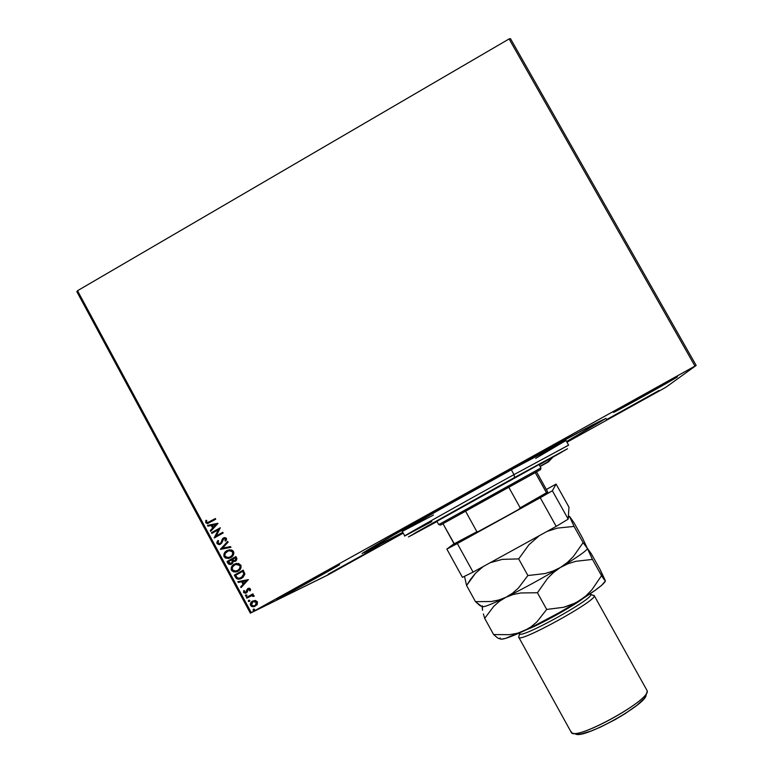 <?xml version="1.0" encoding="UTF-8"?>
<svg xmlns="http://www.w3.org/2000/svg" width="773" height="773" viewBox="0 0 773 773"><rect width="100%" height="100%" fill="white"/><g stroke="black" fill="none" stroke-linecap="round" stroke-linejoin="round"><path stroke-width="1.16" d="M606.158 418.299L570.059 436.909L487.019 482.391L402.269 529.843L362.064 553.507L408.125 526.529L483.656 484.256L592.756 424.812L606.158 418.299L566.599 441.557L606.158 418.299M364.286 552.115L364.102 552.743L370.547 549.516L402.82 532.346L364.286 552.115M659.021 390.471L606.361 419.72L659.021 390.471M277.845 598.853L276.811 599.297C274.512 599.964 333.521 567.305 338.912 564.918L276.869 599.288L339.55 564.667C341.183 564.348 285.681 595.094 277.845 598.853L277.845 598.853M328.1 574.242L379.253 545.893L328.1 574.242M677.303 376.924L647.416 392.974L613.511 412.367C612.873 412.048 679.341 375.069 677.428 376.809L677.303 376.924C674.868 378.944 612.187 413.777 613.491 412.396L677.303 376.924M509.098 38.94L694.966 366.093L251.264 612.622L77.513 290.716L509.098 38.94L510.489 38.65L696.173 365.445L510.489 38.65L509.098 38.94L77.513 290.716L251.264 612.622L696.173 365.445L665.814 387.312L696.173 365.445L694.966 366.093L509.098 38.94M255.245 600.457L251.998 601.423L250.297 604.206L251.525 606.476L254.114 606.718L256.936 604.863L257.496 602.051L255.563 600.505L252.558 601.065C250.703 602.08 250.046 603.568 250.597 605.52L254.22 606.699L257.303 604.254L257.351 601.761L255.245 600.457M246.403 597.471L246.78 598.176L251.273 595.819L252.597 595.654L253.273 596.418L254.143 595.867L252.346 595.084L253.312 594.543L252.926 593.848L246.403 597.471L252.935 593.857L246.403 597.471L246.78 598.176L251.669 595.712L254.153 596.37L254.085 595.703L252.346 595.084L253.312 594.543L252.926 593.848L246.403 597.471M250.404 588.9L249.283 588.205L247.718 588.678L245.466 592.437L244.345 592.012L244.51 590.669L243.688 590.601L243.592 592.543L245.94 593.133L247.254 592.021L248.239 589.306L249.524 589.248L249.428 590.678L250.21 590.775L250.549 589.374L248.713 588.234L247.969 588.524L245.466 592.437L244.345 592.012L244.51 590.669L243.688 590.601L243.592 592.543L245.543 593.258L247.157 592.176L248.384 589.2L249.631 589.393L249.428 590.678L250.21 590.775L250.404 588.9M235.475 577.228L236.596 578.639L238.277 579.209L242.886 577.508L244.838 574.223L243.234 570.126L234.325 575.102L235.475 577.228L234.48 575.054L235.475 577.228L239.495 579.122L241.707 578.301L244.838 573.866L243.234 570.126L234.325 575.102L243.253 570.155L234.48 575.054L235.475 577.228M227.001 561.546L228.673 564.164L230.702 564.483L232.654 563.275L233.175 561.391L234.973 561.44L236.316 560.589L236.915 558.589L235.9 556.56L227.001 561.546L235.92 556.589L227.001 561.546L227.987 563.362L230.441 564.532L231.678 564.106L233.175 561.391L235.533 561.188L236.606 557.845L235.9 556.56L227.001 561.546M220.382 549.284L230.914 547.332L230.509 546.569L222.556 548.134L228.112 542.144L227.697 541.38L220.382 549.284L227.745 541.458L220.382 549.284L230.914 547.332L230.509 546.569L222.556 548.134L228.112 542.144L227.697 541.38L220.382 549.284M211.821 533.428L218.43 529.708L214.276 537.969L223.155 532.974L222.779 532.278L216.16 535.998L220.324 527.737L211.444 532.723L211.821 533.428L218.43 529.708L214.189 537.815L223.155 532.974L222.779 532.278L216.16 535.998L220.324 527.737L211.444 532.723L211.821 533.428M209.444 521.852L207.261 522.606L206.575 522.046L206.7 520.374L205.831 520.403L205.734 522.693L207.666 523.534L215.725 519.224L215.348 518.528L207.57 522.635L206.633 522.171L206.7 520.374L205.831 520.403L205.734 522.693L207.28 523.572L215.725 519.224L215.348 518.528L209.444 521.852M217.928 523.302L207.483 525.389L207.889 526.152L211.242 525.485L212.614 528.036L210.275 530.568L210.691 531.331L217.996 523.418L207.483 525.389L207.889 526.152L211.242 525.485L212.614 528.036L210.275 530.568L210.691 531.331L217.996 523.418L207.483 525.389L217.928 523.302M219.957 543.612L217.928 543.081L218.633 540.82L217.88 540.501L217.039 543.641L219.59 544.559L221.493 543.342L223.87 538.655L225.358 538.752L225.011 540.8L225.851 541.042L226.595 539.11L226.122 538.056L224.218 537.67L222.808 538.462L221.001 542.559L219.793 543.651L217.928 543.081L218.633 540.82L217.88 540.501L216.855 542.375L217.039 543.641L217.976 540.549L217.319 541.535M226.866 550.666L224.286 553.217L223.938 556.357L225.426 558.067L229.011 558.348L232.19 556.56L233.688 554.222L233.794 552.357L232.895 550.743L231.282 549.893L226.866 550.666C224.325 552.057 223.416 554.086 224.131 556.773L228.219 558.493L230.702 557.652C233.282 556.251 234.2 554.193 233.456 551.478L229.62 549.777L226.866 550.666M234.19 564.213L231.61 566.764L231.262 569.904L233.61 571.943L237.205 571.614L240.654 568.648L240.983 565.469L238.606 563.449L234.19 564.213C231.649 565.604 230.731 567.643 231.456 570.329L235.755 572.03L238.026 571.208C240.616 569.817 241.534 567.759 240.79 565.044L236.635 563.372L234.19 564.213M248.365 579.615L237.862 581.663L238.277 582.427L241.64 581.769L243.031 584.33L240.674 586.862L241.089 587.635L248.365 579.615L237.862 581.663L238.277 582.427L241.64 581.769L243.031 584.33L240.674 586.862L241.089 587.635L248.365 579.615M245.833 594.901L245.35 595.761L246.326 596.138L246.945 595.21L245.833 594.901L245.408 595.896L246.181 596.176L246.887 595.065L245.833 594.901M248.481 600.64L248.317 601.288L249.36 601.471L248.462 601.22L248.887 600.225L248.519 601.5L249.795 601.046L249.022 600.177L248.317 601.288L249.379 601.462L249.805 600.466L248.626 600.428M253.496 609.095L253.013 609.955L253.998 610.332L254.559 609.269L253.496 609.095L253.071 610.09L253.882 610.37L254.559 609.269L253.496 609.095M328.834 574.455L403.245 533.128L327.646 575.102L250.355 613.144L328.834 574.455M566.967 442.224L664.722 387.94L566.967 442.224M76.827 291.624L250.355 613.144L251.264 612.622L250.355 613.144L76.827 291.624L77.513 290.716L76.827 291.624M665.814 387.312L664.722 387.94L665.814 387.312M207.734 523.514L205.734 522.693L205.985 520.393L205.831 522.529L207.502 523.534M210.807 531.206L210.275 530.568L212.778 527.998L211.406 525.447L212.778 527.998L210.44 530.529L210.807 531.206M208.063 526.113L207.647 525.36L208.063 526.113M213.532 527.186L215.976 524.538L213.367 527.225L215.976 524.538L213.367 527.225L212.314 525.263L215.822 524.567L212.314 525.263L213.532 527.186M211.966 533.341L211.444 532.723L220.344 527.775L211.609 532.694L211.966 533.341M216.314 535.969L222.798 532.317L216.314 535.969M214.421 537.892L218.585 529.679L214.421 537.892M220.865 542.781L221.812 540.791L220.865 542.781M222.295 539.1L221.658 540.829L223.61 537.94L222.295 539.1M225.542 540.114L225.494 538.945L225.011 540.8L225.9 540.974L225.011 540.8L225.851 541.042L226.412 538.443L224.701 537.593L223.455 537.979L224.344 537.641M219.184 544.588L217.039 543.641L219.184 544.627L220.479 544.211L223.87 538.655L225.648 538.907L224.518 538.452M217.203 541.767L217.203 543.603L218.788 544.579M224.904 538.423L225.735 539.641M223.986 537.757L222.566 538.887L221.812 540.8M221.658 541.293L221.155 542.52M220.865 542.955L220.121 543.545M230.914 547.323L220.45 549.4L230.914 547.323M229.166 558.299L224.296 556.734C223.571 554.048 224.489 552.009 227.03 550.618L224.083 554.019M223.919 554.811L224.846 557.478L228.566 558.425M229.813 557.227L230.48 556.898C232.528 555.787 233.272 554.154 232.712 551.98L232.953 553.806M228.653 550.791L229.562 550.608L228.653 550.791M229.861 550.589L231.649 550.965L232.557 552.019C233.117 554.193 232.373 555.835 230.325 556.947L228.257 557.642L225.03 556.241C224.479 554.096 225.214 552.463 227.252 551.362L229.407 550.656L232.712 551.98L229.407 550.656M232.857 554.164L231.098 556.512M234.992 561.43L233.175 561.391L234.992 561.43M231.05 564.387L227.987 563.362L227.165 561.498L228.837 564.116L231.059 564.387M231.948 560.183L232.47 561.961L231.697 563.188M230.953 563.556L228.296 561.729L231.6 559.884L232.296 561.411L231.253 563.449M234.915 560.618L235.92 558.454L235.137 560.493L234.345 560.763L232.518 559.372L235.523 557.729L236.084 559.604M232.296 561.411L231.968 562.831L230.46 563.672L229.291 563.333L228.296 561.729L231.6 559.884L232.296 561.411M231.456 563.353L232.451 561.362M235.765 558.502L235.939 559.652L234.75 560.667L233.398 560.589L232.518 559.372L235.369 557.777L235.765 558.502M236.48 571.856L231.61 570.281C230.885 567.595 231.803 565.556 234.345 564.164L231.398 567.566M231.233 568.358L232.161 571.025L235.755 572.03M238.123 570.261L237.794 570.455C239.852 569.353 240.596 567.711 240.036 565.536L240.277 567.363M236.094 564.3L236.818 564.164M237.185 564.135L238.973 564.512L239.891 565.585C240.451 567.759 239.698 569.401 237.649 570.513L235.765 571.179L232.354 569.798C231.794 567.643 232.538 566.02 234.577 564.918L236.528 564.232L240.036 565.536L235.765 564.406M240.181 567.72L238.422 570.059M240.654 578.793L239.649 579.064L235.62 577.17L237.553 578.996L240.654 578.793M242.848 571.286L243.939 573.904L242.848 571.286M243.814 575.064L242.432 576.9M242.133 577.131L243.939 573.904M240.5 577.991L241.476 577.537M235.62 575.296L242.703 571.344L243.795 573.962L241.321 577.595L239.562 578.262L237.263 577.808L235.62 575.296L242.703 571.344L243.775 573.817L242.654 576.629L239.311 578.301L237.263 577.808L235.62 575.296M241.205 587.509L240.674 586.862L243.176 584.272L241.794 581.711L238.277 582.427L238.026 581.625L238.432 582.369L241.794 581.711L243.176 584.272L240.828 586.804L241.205 587.509M246.394 580.813L242.722 581.557L246.394 580.813L243.775 583.518L246.394 580.813L243.775 583.518L242.722 581.557L246.394 580.813M249.524 589.084L249.573 590.62L250.249 590.707L249.428 590.678L249.776 589.335L248.606 589.103M245.543 593.258L243.592 592.543L243.804 590.611L243.843 592.64L245.563 593.22M246.007 592.224L247.089 589.306L248.346 588.34L247.147 589.393L246.606 591.587M248.684 589.074L249.283 589.007M245.572 595.249L246.423 596.089L245.408 595.896L245.717 595.036M253.418 596.35L251.119 595.877M246.925 598.099L246.548 597.413L246.925 598.099M251.814 595.645L253.37 595.973M254.887 606.447L250.742 605.452C250.201 603.491 250.848 602.012 252.703 600.998L251.099 602.418M250.829 602.863L250.607 603.355M250.481 603.829L250.742 605.452L251.863 606.505M252.298 606.66L253.921 606.718M253.322 601.578L256.868 602.621L256.269 604.505L255.109 605.462L256.549 602.206L255.109 605.462L254.046 605.906L251.399 605.066L252.935 601.771L253.911 601.375L256.549 602.206L256.221 601.597M254.008 601.326L255.969 601.442M254.742 605.636L253.061 606.013L251.293 604.834L251.505 603.133L253.158 601.655L255.351 601.346L256.549 602.206L256.617 603.684L255.109 605.462M253.225 609.443L254.143 610.255L253.071 610.09L253.37 609.221M230.325 556.947L227.127 557.633L224.875 555.903L225.175 553.391L228.257 550.907L230.905 550.772L232.712 552.366L232.422 554.898L230.325 556.947M237.649 570.513L234.451 571.189L232.267 569.633L232.499 566.947L235.243 564.59L238.229 564.329L240.045 565.923L239.746 568.464L237.649 570.513M243.775 583.518L242.722 581.557L246.239 580.871L243.775 583.518M568.484 445.238L514.006 474.612L514.547 477.521L567.479 448.775L539.264 464.844L561.807 452.108L498.305 486.488L416.338 532.259L410.647 535.824L437.035 521.514L408.444 536.926L514.547 477.521L514.006 474.612L568.599 445.132L566.049 440.581L511.291 469.742L514.006 474.612L511.291 469.742C458.756 498.546 399.216 532.259 402.279 531.36L404.791 535.94C401.834 537.042 461.5 503.503 514.006 474.612C459.722 504.479 398.936 538.684 404.917 535.911M436.909 521.292L543.061 462.293L436.909 521.292M364.373 552.27L402.801 532.317L366.354 551.497L364.383 552.231L367.078 550.366L380.229 542.549L525.089 461.442C576.049 433.556 602.322 419.575 603.906 419.497L566.58 441.528L603.858 419.575L576.755 433.373L412.705 523.988C380.78 542.086 364.663 551.516 364.373 552.27L364.218 551.99M431.856 521.553L404.791 535.94M535.67 458.399L565.594 440.697L519.243 465.385L437.334 510.885L402.279 531.36M402.385 531.36L433.469 515.05M540.453 469.694L535.225 472.554L536.559 471.907L547.41 491.377L547.748 492.101L546.907 493.387L535.225 472.554L540.453 469.694L540.965 467.926L540.453 469.694M540.955 467.936L539.013 464.389M443.016 523.746L440.832 524.935L443.016 523.746M538.994 464.399L540.965 467.926L538.994 464.399M442.977 523.698L536.559 471.907L547.748 492.101L546.907 493.387L535.592 499.996L479.057 531.486L476.902 531.737L465.52 511.137L508.731 487.183L520.19 507.813L518.828 509.504L454.64 544.385L479.057 531.486L476.902 531.737L465.52 511.137L442.977 523.698L454.64 544.385L454.08 543.825L476.902 531.737L454.08 543.825L442.977 523.698M439.083 524.423L540.965 467.926L438.793 524.577L440.542 525.08M535.225 472.554L508.731 487.183L520.19 507.813L546.482 492.749L535.225 472.554M546.482 492.749L520.19 507.813L518.828 509.504L546.907 493.387L546.482 492.749M454.022 543.709L446.862 549.091L457.336 543.564L552.376 490.778L556.087 484.082L546.347 489.473L556.087 484.082L568.976 507.185L568.194 519.127L568.976 507.185L556.087 484.082L552.376 490.778L568.194 519.127L552.376 490.778L540.25 497.735L556.202 526.384L568.194 519.127L556.202 526.384L473.086 572.117L556.202 526.384L540.25 497.735L457.336 543.564L473.086 572.117L457.336 543.564L446.862 549.091L462.428 577.334L473.086 572.117L462.428 577.334L446.862 549.091L454.022 543.709M552.009 457.674L548.917 461.259L540.076 466.303L548.405 461.906L547.535 462.167L552.009 457.674M540.172 466.477L548.405 461.906L552.946 457.143L548.405 461.906L540.172 466.477M518.789 637.31L518.722 637.068C516.48 644.798 597.461 600.457 594.234 595.703C597.529 600.235 519.108 643.474 518.789 637.31L571.189 732.234C573.692 742.38 652.576 699.072 647.059 690.56L594.176 595.529L590.659 594.65C593.577 598.891 519.929 639.484 519.785 633.715C520.074 639.406 593.577 598.882 590.659 594.65L590.176 593.79L590.659 594.65L594.234 595.703L590.524 594.35M583.248 598.321C574.484 605.404 539.09 625.183 526.944 629.522C540.887 624.149 571.295 607.307 583.248 598.321M590.659 594.65L590.205 593.77M587.277 548.279L582.552 538.076L573.981 522.712L582.552 538.076L587.383 548.463L583.113 542.636L574.068 526.423L569.479 516.374L573.981 522.712L569.488 516.325L568.3 517.601L569.479 516.374L574.068 526.423L583.113 542.636L573.382 556.502L567.43 562.415L560.56 567.382L553.062 571.063L545.004 573.556L527.891 575.537L518.683 558.898L528.906 544.781L539.264 535.699L528.906 544.781L518.683 558.898L527.891 575.537L518.325 588.127L512.557 593.229L505.967 597.268L498.856 599.993L491.28 601.52L475.482 601.645L466.583 585.499L470.767 579.054L475.55 573.189L483.222 566.541L475.55 573.189L466.583 585.499L475.482 601.645L480.014 605.684L481.569 606.351L482.516 605.897L482.362 606.438C483.048 607.655 490.913 604.602 505.967 597.268L498.856 599.993L491.28 601.52L475.482 601.645L481.569 606.351M546.936 531.476L557.459 528.104L574.068 526.423L557.459 528.104L546.936 531.476M490.208 562.696L502.305 559.372L518.683 558.898L502.305 559.372L490.208 562.696M464.505 576.32L466.583 585.499L464.505 576.32M481.656 606.361L482.449 606.592C483.792 607.365 491.628 604.264 505.967 597.268C523.765 588.427 541.96 578.465 560.56 567.382L553.062 571.063L545.004 573.556L527.891 575.537L518.325 588.127L512.557 593.229L505.967 597.268L513.137 594.524L520.886 592.959L537.438 592.756L547.564 578.397L553.642 572.378L560.56 567.382C577.547 557.091 586.485 550.83 587.374 548.617C586.485 550.83 577.547 557.091 560.56 567.382L568.01 563.72L575.933 561.285L592.476 559.42L587.383 548.463L583.113 542.636L573.382 556.502L567.43 562.415L560.56 567.382C541.96 578.465 523.765 588.427 505.967 597.268L513.137 594.524L520.886 592.959L537.438 592.756L547.564 578.397L553.642 572.378L560.56 567.382L568.01 563.72L575.933 561.285L592.476 559.42L601.539 575.682L591.915 589.77L586.011 595.799L579.19 600.882L558.831 612.873L530.722 627.695L505.658 638.353L501.126 639.174L500.208 638.817L500.189 637.957L499.358 638.633L497.928 638.179L500.363 638.962C502.344 639.947 510.364 637.194 524.432 630.7L517.243 633.3L509.581 634.681L493.609 634.556L497.928 638.179L493.609 634.556L484.69 618.361L493.802 606.264L499.435 601.278L505.967 597.268L499.435 601.278L493.802 606.264L484.69 618.361L493.609 634.556L509.581 634.681L517.243 633.3L524.432 630.7C542.443 622.168 560.696 612.226 579.19 600.882C595.77 590.475 604.496 583.828 605.346 580.958L601.829 585.142L595.036 590.417L575.537 602.94L563.71 607.269L546.685 609.443L536.964 621.811L531.109 626.787L524.432 630.7L531.109 626.787L536.964 621.811L546.685 609.443L537.438 592.756L546.685 609.443L563.71 607.269L571.74 604.679L579.19 600.882L586.011 595.799L591.915 589.77L601.539 575.682L592.476 559.42L587.412 548.289L591.432 553.99L600.032 569.401L605.336 580.649L601.539 575.682L604.496 580.079M533.959 538.617L495.155 559.971L533.959 538.617M568.377 516.412L569.479 516.374L568.377 516.412M483.405 613.965L484.69 618.361L483.405 613.965M482.226 607.549L482.555 610.293L482.294 606.583M604.689 580.136L600.032 569.401L591.432 553.99L587.374 548.424M646.044 694.125L645.793 695.961L644.16 698.502L636.952 705.285L625.434 713.45L615.047 719.673L600.689 727.007L590.862 731.123L580.697 734.07L575.257 733.79M647.059 690.56L647.127 691.371C648.373 700.956 579.75 738.998 572.068 732.978L570.986 731.374M573.131 733.287L575.605 733.983C582.958 739.645 647.214 704.029 646.102 694.898L646.788 692.55M519.688 633.541L518.76 636.797M436.784 521.06L438.735 524.596M519.388 633L519.794 633.725M518.722 637.068L519.717 633.589"/></g></svg>
